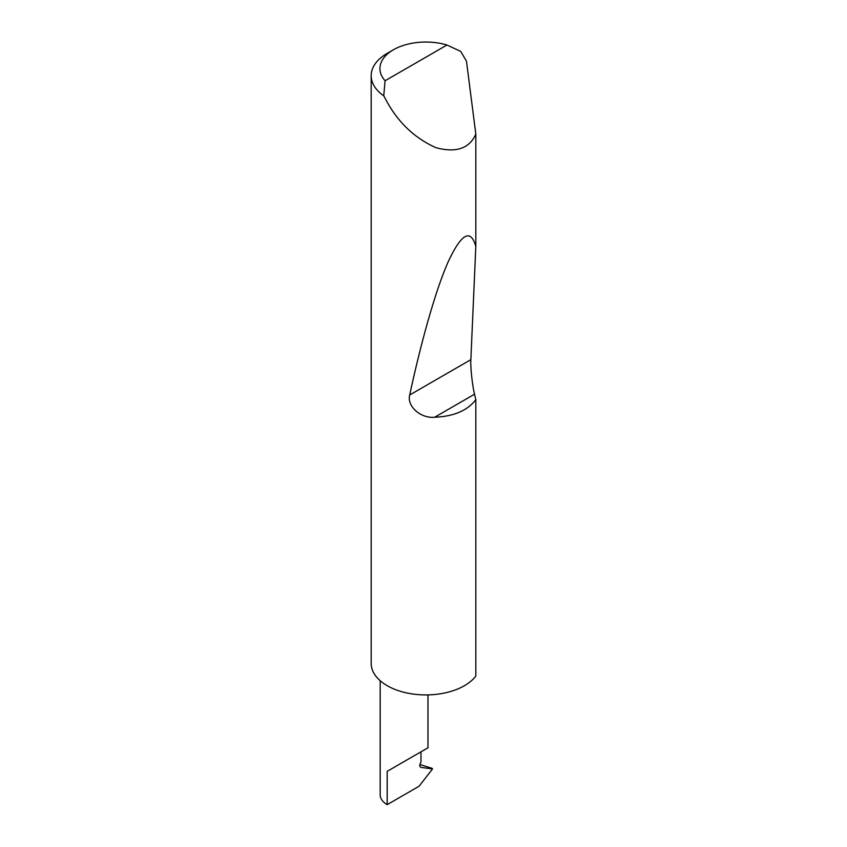 <?xml version="1.0" encoding="UTF-8"?>
<svg xmlns="http://www.w3.org/2000/svg" width="847" height="847" viewBox="0 0 847 847"><rect width="100%" height="100%" fill="white"/><g stroke="black" fill="none" stroke-linecap="round" stroke-linejoin="round"><path stroke-width="1.27" d="M380.187 680.723L380.187 794.899A23.896 13.796 180 0 0 387.185 804.65L419.064 786.249L432.521 768.96L420.684 767.35L419.646 765.9L419.943 764.523L432.224 768.398M419.943 764.523L420.98 761.94L420.98 751.829L427.979 747.785L427.979 694.9M420.98 751.829C426.602 748.579 433.251 744.746 420.98 751.829L387.185 771.342L420.98 751.829M385.089 80.751L446.972 45.018L460.683 51.381L466.464 61.132L475.823 134.144C469.365 148.596 456.057 153.095 435.877 147.664C415.125 138.326 398.895 123.154 387.185 102.148L383.744 95.806A54.642 31.551 180 0 1 371.177 75.679A54.642 31.551 180 0 1 387.185 53.372L393.368 49.804A45.897 26.501 0 0 0 385.089 80.751L383.744 95.806M475.823 399.657C467.449 410.604 453.738 416.459 434.68 417.222C421.107 418.725 406.698 406.496 409.683 394.998C421.171 341.775 435.824 289.24 448.497 261.13C461.604 233.359 470.72 228.468 475.823 246.456L470.858 359.668C470.329 366.666 472.351 385.66 474.542 394.204L475.823 399.657L475.823 676.097A54.642 31.551 180 0 1 387.185 685.678A54.642 31.551 180 0 1 371.177 663.381L371.177 75.679M475.823 134.144L475.823 246.456M432.521 768.96L430.308 767.7M446.972 45.018A45.897 26.501 0 0 0 393.368 49.804M387.185 804.65L387.185 771.342M474.542 394.204L434.68 417.222M470.858 359.668L409.683 394.998"/></g></svg>
